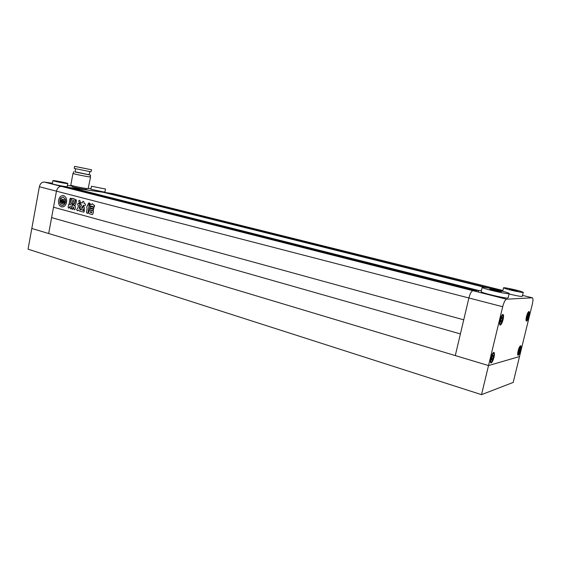 <?xml version="1.0" encoding="UTF-8"?>
<svg xmlns="http://www.w3.org/2000/svg" width="561" height="561" viewBox="0 0 561 561"><rect width="100%" height="100%" fill="white"/><g stroke="black" fill="none" stroke-linecap="round" stroke-linejoin="round"><path stroke-width="0.84" d="M58.568 200.207C58.19 203.902 59.291 206.146 61.871 206.96C64.22 207.023 65.791 205.487 66.584 202.346C66.962 198.671 65.875 196.42 63.323 195.593C60.946 195.509 59.361 197.044 58.568 200.207M63.225 195.579C60.89 195.565 59.34 197.107 58.575 200.207C58.197 203.902 59.305 206.153 61.878 206.96L61.983 206.974M60.981 200.887L61.486 200.789L61.689 201.511L61.92 200.256L60.932 199.989L60.686 201.322L61.801 203.138L60.35 204.477L62.033 205.55L63.442 205.319L62.594 203.355L64.129 202.528L64.494 200.943L63.498 200.677L63.267 201.932L63.716 201.378L64.178 201.504L64.031 202.009L62.481 202.956M63.267 201.932L63.709 201.385M64.438 204.555L65.595 202.079L65.637 200.158L65.069 202.521L64.052 203.79L64.431 204.555L65.588 202.079L65.623 200.158M93.315 210.712L89.55 209.702L89.718 208.306L93.491 209.309L93.231 210.691L89.543 209.702L89.725 208.306M90.167 204.169L91.499 204.52L92.586 203.734L93.414 205.024L94.571 205.326L94.367 206.946L89.865 205.768L90.167 204.169M72.418 209.449L71.724 208.341L72.657 204.204L71.731 208.341L72.383 209.442L73.568 207.17L73.673 208.965L74.438 209.8L73.673 208.965M73.652 204.456L74.781 203.271L73.61 204.449L72.657 204.204M74.767 203.271L75.412 199.807L76.023 199.667L76.471 200.55L75.763 204.372L74.872 205.424L73.814 205.151L74.872 205.424M74.487 209.807L75.083 209.351L75.511 207.058L74.992 205.971L73.736 205.635L73.814 205.151M72.194 198.356L71.45 199.141L70.875 202.198L71.436 199.141L72.229 198.363L74.494 198.952L75.048 200.088L74.48 203.152L73.736 203.916M73.575 203.881L71.415 203.306L70.875 202.198M89.171 202.816L86.738 206.946L87.053 209.05L86.429 212.367L87.264 213.432L87.958 212.78L89.122 204.723L90.026 203.489L89.199 202.816L88.596 203.229L86.731 206.946L87.06 209.05L86.436 212.367L87.313 213.439M498.596 290.184L501.527 290.149L112.488 193.545L61.394 186.392C58.947 186.378 57.299 187.97 56.465 191.168L48.688 233.537L455.28 355.576L463.737 319.819L53.519 207.212L56.465 191.168C57.299 187.97 58.947 186.378 61.394 186.392L63.26 186.659M463.737 319.819L468.898 297.982C470.083 293.578 471.408 291.145 472.888 290.682C471.408 291.145 470.083 293.578 468.898 297.982L39.375 186.743L31.809 228.467L48.688 233.537L51.612 217.591L460.399 333.928L51.612 217.591L53.519 207.212L463.737 319.819M79.641 200.305L78.701 200.922L79.431 203.398C80.475 202.675 80.546 201.644 79.641 200.305M82.222 202.97L81.121 202.682C80.258 203.236 80.174 203.895 80.861 204.653L81.675 205.046L80.069 207.584C79.501 208.44 79.62 209.085 80.426 209.512L83.463 205.333L84.781 205.677C85.637 205.109 85.721 204.449 85.027 203.699L84.024 203.433L84.094 202.29L83.294 201.28L82.537 201.883L83.259 201.273M82.376 202.745L82.537 201.883L82.383 202.752M83.603 210.193L82.614 207.528L83.561 206.301C84.809 207.879 84.851 209.183 83.666 210.207L83.701 210.214M70.307 206.182L70.125 207.921L70.819 208.994L70.118 207.921L70.307 206.182L68.68 208.222C68.056 207.514 68 206.658 68.519 205.656L68.519 205.656C68.007 206.658 68.063 207.514 68.687 208.222L68.744 208.229M70.812 208.987L71.429 208.278L72.152 204.414L70.525 202.191L71.128 198.314L69.964 198.839L69.276 202.584L70.609 204.744L68.807 203.973L68.519 205.656L68.793 203.973M78.238 203.391C77.481 203.994 77.439 204.604 78.098 205.221L78.463 205.508L77.783 208.131L78.449 205.508L78.091 205.221C77.418 204.562 77.481 203.959 78.267 203.398L79.417 203.86M77.257 210.775L76.647 209.491L77.783 208.131L76.647 209.491L77.257 210.775L78.561 210.087L79.403 210.978L83.848 212.177L84.459 210.445L83.582 210.663L81.289 209.484L80.384 209.989L79.297 208.124L79.879 203.818M90.153 206.406L93.841 207.381L93.666 208.783L89.893 207.787L90.153 206.406M92.369 214.554L88.954 213.622L88.491 212.416L88.778 210.866L89.55 209.996L93.049 210.929L93.533 212.142L92.516 214.575M110.924 193.328L110.433 194.057M500.237 290.591L500.524 290.142M103.126 192.241L72.011 187.879L71.464 188.734M473.919 290.661L63.204 186.645L472.888 290.682L481.436 290.514L478.933 290.563L72.011 187.879M478.547 291.271L478.933 290.563M112.656 193.573L502.887 290.507L112.789 193.608M79.592 200.298L78.701 200.922L79.431 203.398M81.1 202.682C80.258 203.264 80.181 203.924 80.868 204.653L81.682 205.046L80.076 207.591C79.508 208.44 79.627 209.085 80.44 209.512L80.426 209.512M83.47 205.333L84.809 205.677M83.61 210.2L82.621 207.528L83.491 206.287M73.582 203.888L71.422 203.306L70.882 202.198M73.084 202.71L73.161 202.29L72.327 202.072L73.084 202.71M73.147 202.717L72.334 202.072M73.295 201.553L73.372 201.133L72.523 200.915L73.295 201.553M73.351 201.56L73.379 201.133L72.53 200.915M73.575 200.41L72.748 199.758M70.574 198.173L69.978 198.846L69.284 202.584L70.623 204.751M74.781 203.271L75.623 199.569M73.687 208.965L73.926 207.619M73.582 207.17L73.933 207.619M81.289 209.484L80.405 209.989M83.617 210.67L84.459 210.445M78.554 210.087L79.403 210.978L83.848 212.177M91.639 204.302L92.53 203.727M90.076 204.155L89.872 205.768L94.346 206.946M93.666 208.783L89.9 207.787L90.055 206.385M92.376 214.554L88.954 213.622L88.491 212.416L89.522 209.996M91.808 212.717L91.871 212.065L90.223 211.63L90.188 212.282L91.738 212.703L91.864 212.065L90.23 211.63M63 199.386L62.341 202.928L62.993 199.386L64.852 199.877L65.406 199.211L63.127 197.002L60.728 197.977L60.988 198.853L62.832 199.344L62.18 202.886L60.981 201.189L62.18 202.886M60.939 199.996L61.934 200.256L61.689 201.511M62.124 205.564L63.442 205.319M63.449 205.319L62.594 203.355L64.136 202.528L64.494 200.943M64.501 200.943L63.498 200.677M63.056 196.988L65.406 199.211L64.845 199.877M60.195 198.72L59.866 201.133L60.336 202.787L59.859 201.133L60.188 198.72L59.725 203.285L60.343 202.787L59.725 203.285M28.05 249.175L31.809 228.467L488.526 365.562L502.698 306.734L468.898 297.982L455.28 355.576L488.526 365.562L519.514 356.558L488.526 365.562L481.52 394.649L28.05 249.175M481.52 394.649L513.189 382.434L532.291 304.293C533.146 300.472 533.16 298.305 532.34 297.807L522.522 295.381L532.34 297.807M78.105 167.031L88.294 169.127L78.105 167.031M74.592 166.372L91.604 169.794L74.592 166.372L74.213 168.412L90.966 171.848L91.597 169.808M75.595 168.84L75.02 171.954L89.003 174.815L89.802 171.701M73.33 173.503L73.323 173.517C73.056 173.833 88.105 176.911 89.963 176.918L90.559 175.074L89.248 174.632M75.048 171.785L90.559 175.06M73.344 173.412L72.958 173.447L70.798 185.144C70.49 185.607 86.17 188.784 88.133 188.65L90.58 176.974L90.237 176.792M72.958 173.447C72.678 173.777 88.379 176.981 90.314 176.988L90.58 176.953M86.808 188.545L86.422 189.45C84.788 189.562 71.899 186.953 72.152 186.561L72.152 186.54M91.464 186.252L105.503 189.022L91.464 186.252L90.91 189.211L103.035 191.862L104.949 191.974L105.503 189.043M52.32 183.735L52.51 183.882C54.115 184.667 67.902 187.255 67.313 186.659L67.664 183.405C65.939 182.634 52.383 180.074 52.888 180.621L53.085 180.74C54.698 181.498 68.484 184.106 67.888 183.538M62.636 182.409L57.432 181.455L62.601 182.591M101.31 188.23L95.686 187.044L101.31 188.23M91.001 188.72L88.449 188.356M72.243 186.049L67.551 185.375M52.411 183.216L44.312 182.066L506.541 299.209L532.256 297.8M39.375 186.743C40.196 183.594 41.844 182.037 44.312 182.066M481.184 291.573L481.163 291.678C480.854 292.737 504.416 298.389 507.67 298.017L508.133 297.814L509.15 293.606M508.715 293.691L509.178 293.508C509.185 292.449 486.289 287.015 482.74 287.211L482.18 287.393C481.892 288.382 505.475 293.999 508.715 293.691M509.065 293.978C516.835 295.864 521.239 296.65 522.284 296.341L523.252 292.379M506.366 288.929C512.13 290.675 524.002 293.052 523.266 292.316L520.278 291.194C514.416 289.441 502.866 287.134 503.526 287.842L506.366 288.929M500.061 319.973C499.402 322.996 499.437 324.714 500.16 325.114C501.169 324.882 502.144 323.031 503.084 319.574C503.743 316.551 503.708 314.833 502.986 314.426C501.976 314.651 501.001 316.502 500.061 319.973M526.499 316.488C525.888 319.244 525.874 320.794 526.463 321.144C527.284 320.92 528.111 319.265 528.953 316.166C529.57 313.424 529.577 311.867 528.988 311.509C528.174 311.727 527.34 313.389 526.499 316.488M518.112 350.856C517.523 353.486 517.508 354.966 518.069 355.302C518.918 355.071 519.774 353.36 520.643 350.183C521.232 347.554 521.246 346.074 520.678 345.73C519.837 345.962 518.981 347.666 518.112 350.856M490.868 358.093C490.244 360.975 490.272 362.602 490.959 362.981C492.004 362.736 493.014 360.835 493.989 357.266C494.62 354.391 494.592 352.764 493.897 352.371C492.86 352.617 491.857 354.524 490.868 358.093M491.836 360.19L491.492 359.11L492.102 356.593L493.042 355.162L493.378 356.256L492.775 358.767L491.836 360.19M492.495 355.997L493.378 356.256M491.653 358.437L492.775 358.767M506.541 299.209C505.188 299.721 503.911 302.232 502.698 306.734M512.319 290.086L517.291 290.9L510.489 289.224L509.43 289.238L512.319 290.086M514.29 290.507L514.402 290.044M501.506 291.671L497.277 290.388L489.732 289.181L493.939 290.458L501.506 291.671M491.31 289.658L491.429 289.153M497.102 291.124L497.277 290.388M526.947 317.54L528.294 314.041L527.957 317.4L527.172 318.613L526.947 317.54M527.726 314.917L528.518 315.121M527.038 317.161L527.957 317.4M500.966 322.309L500.65 321.123L501.261 318.578L502.193 317.231L502.509 318.424L501.899 320.955L500.966 322.309M501.548 318.164L502.509 318.424M500.763 320.654L501.899 320.955M518.581 351.789L519.935 348.248L519.626 351.509L518.827 352.785L518.581 351.789M519.437 349.04L520.18 349.244M518.715 351.249L519.626 351.509M220.768 221.56L204.155 217.423M213.944 219.863L209.996 218.874M220.789 221.448L219.877 221.343M358.093 255.795L338.024 250.788M350.057 253.789L345.204 252.576M358.121 255.662L357.371 255.613M184.934 217.472L167.15 212.97M177.837 215.676L172.627 214.358M184.976 217.268L183.419 217.086M328.129 253.733L306.551 248.271M319.889 251.651L313.389 250.003M328.178 253.509L326.867 253.418M490.23 288.326L110.489 193.769M484.921 287.407L103.077 192.227L484.935 287.407M475.966 290.619L71.535 188.349M519.802 352.238C521.253 346.551 520.973 345.401 518.96 348.788C517.501 354.496 517.782 355.646 519.802 352.238M503.182 317.442C503.652 312.533 500.272 317.414 499.97 322.119C499.521 327.007 502.88 322.077 503.182 317.442M528.118 318.185C529.584 312.463 529.325 311.222 527.34 314.455C525.874 320.205 526.134 321.446 528.118 318.185M494.066 355.218C494.507 350.464 491.064 355.625 490.798 360.162C490.384 364.895 493.799 359.692 494.066 355.218M52.313 183.756L52.888 180.621M72.152 186.561L72.313 185.691M73.323 173.517L73.666 171.687M519.802 352.28C520.959 348.143 521.12 346.011 520.278 345.892M503.231 317.288L502.516 314.581M528.125 318.241C529.289 313.999 529.451 311.811 528.588 311.678M494.115 355.057C494.136 353.381 493.904 352.539 493.435 352.525M494.108 355.113C493.519 359.363 492.348 361.852 490.587 362.588M502.712 291.243L503.526 287.842M481.163 291.678L482.18 287.393M528.111 318.269C527.151 320.303 526.499 321.144 526.148 320.787M503.224 317.344C502.691 321.46 501.541 323.921 499.774 324.721M519.795 352.308C518.764 354.482 518.091 355.358 517.768 354.938"/></g></svg>
